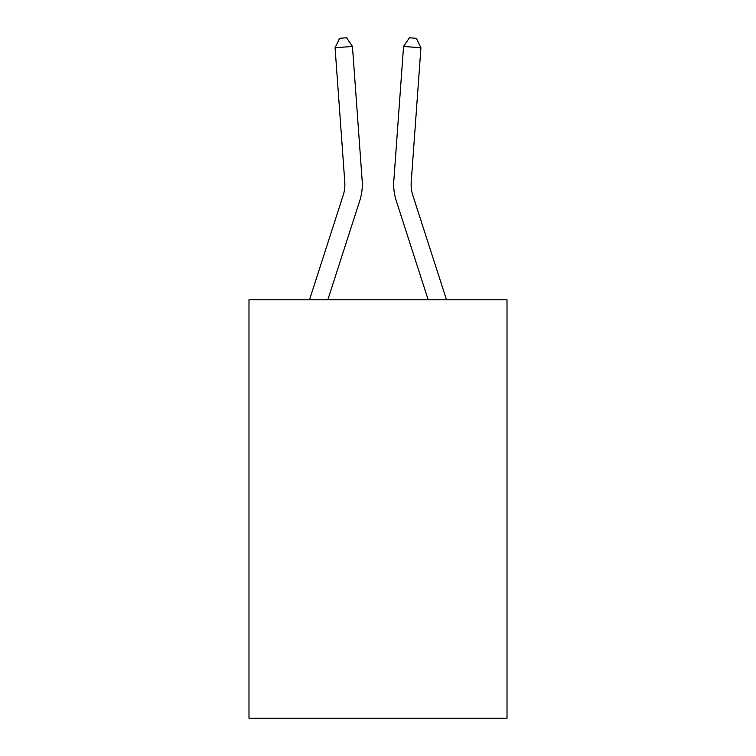 <?xml version="1.0" encoding="UTF-8"?>
<svg xmlns="http://www.w3.org/2000/svg" width="756" height="756" viewBox="0 0 756 756"><rect width="100%" height="100%" fill="white"/><g stroke="black" fill="none" stroke-linecap="round" stroke-linejoin="round"><path stroke-width="1.13" d="M507.011 299.773L507.011 718.2L248.989 718.2L248.989 299.773L507.011 299.773M309.506 299.773L343.196 195.265A34.87 34.87 0 0 0 344.783 182.054L335.069 47.722L352.457 46.466L362.171 180.797A52.306 52.306 0 0 1 359.79 200.614L327.82 299.773M446.494 299.773L412.804 195.265A34.87 34.87 0 0 1 411.217 182.054L420.931 47.722L403.543 46.466L393.829 180.797A52.306 52.306 0 0 0 396.21 200.614L428.18 299.773M403.543 46.466L393.829 180.797L403.543 46.466L393.829 180.797L403.543 46.466L393.829 180.797L403.543 46.466L393.829 180.797L403.543 46.466L393.829 180.797L403.543 46.466L393.829 180.797L403.543 46.466L393.829 180.797L403.543 46.466L393.829 180.797L403.543 46.466L393.829 180.797L403.543 46.466L393.829 180.797L403.543 46.466L393.829 180.797L403.543 46.466L393.829 180.797L403.543 46.466L393.829 180.797L403.543 46.466L393.829 180.797L403.543 46.466L393.829 180.797L403.543 46.466L393.829 180.797L403.543 46.466L393.829 180.797L403.543 46.466L393.829 180.797L403.543 46.466L393.829 180.797L403.543 46.466L393.829 180.797L403.543 46.466L409.412 37.8L416.367 38.301L420.931 47.722M343.196 195.265A34.87 34.87 0 0 0 344.783 182.054A34.87 34.87 0 0 1 343.196 195.265A34.87 34.87 0 0 0 344.783 182.054A34.87 34.87 0 0 1 343.196 195.265A34.87 34.87 0 0 0 344.783 182.054A34.87 34.87 0 0 1 343.196 195.265A34.87 34.87 0 0 0 344.783 182.054A34.87 34.87 0 0 1 343.196 195.265A34.87 34.87 0 0 0 344.783 182.054A34.87 34.87 0 0 1 343.196 195.265A34.87 34.87 0 0 0 344.783 182.054A34.87 34.87 0 0 1 343.196 195.265A34.87 34.87 0 0 0 344.783 182.054A34.87 34.87 0 0 1 343.196 195.265A34.87 34.87 0 0 0 344.783 182.054A34.87 34.87 0 0 1 343.196 195.265A34.87 34.87 0 0 0 344.783 182.054A34.87 34.87 0 0 1 343.196 195.265A34.87 34.87 0 0 0 344.783 182.054A34.87 34.87 0 0 1 343.196 195.265A34.87 34.87 0 0 0 344.783 182.054A34.87 34.87 0 0 1 343.196 195.265A34.87 34.87 0 0 0 344.783 182.054M335.069 47.722L339.633 38.301L346.588 37.8L352.457 46.466"/></g></svg>
